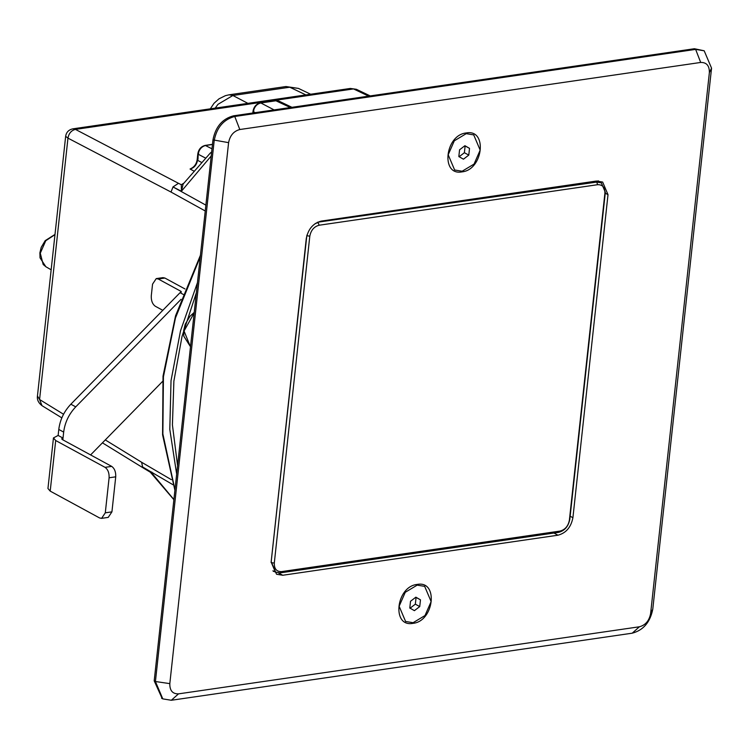 <?xml version="1.0" encoding="UTF-8"?>
<svg xmlns="http://www.w3.org/2000/svg" width="749" height="749" viewBox="0 0 749 749"><rect width="100%" height="100%" fill="white"/><g stroke="black" fill="none" stroke-linecap="round" stroke-linejoin="round"><path stroke-width="1.12" d="M183.421 294.507L180.069 292.681L70.855 404.207L75.743 406.866L181.052 299.328M58.787 429.439L63.674 432.098L63.028 438.109L58.141 435.45L58.787 429.439C60.004 419.833 64.03 411.416 70.855 404.207M162.486 381.513L90.601 454.924M63.674 432.098C64.891 422.483 68.917 414.075 75.743 406.866M53.451 437.922L47.955 488.517L50.202 491.119L99.561 517.943L101.602 518.355L105.291 512.822L109.101 477.787C109.298 472.928 107.95 469.445 105.057 467.348L55.698 440.524L53.451 437.922L58.141 435.45M62.841 439.832L63.028 438.109L61.69 438.811L62.326 439.56L111.685 466.384L105.057 467.348M101.602 518.355L108.23 517.39L111.929 511.857L115.73 476.823C115.926 471.964 114.588 468.481 111.685 466.384M180.069 292.681L181.408 291.979L180.762 291.23L158.282 279.012L164.911 278.048L162.879 277.636L156.241 278.6L152.553 284.143L151.279 295.818C151.083 300.677 152.431 304.16 155.324 306.257L162.795 310.32M164.911 278.048L184.975 288.955M156.241 278.6L158.282 279.012M709.369 72.672C709.5 65.725 706.607 62.317 700.689 62.448L239.811 129.521C233.725 131.141 229.99 135.513 228.595 142.647L169.817 683.631C169.686 690.578 172.579 693.986 178.496 693.864L639.384 626.782C645.46 625.162 649.205 620.79 650.6 613.656L709.369 72.672L711.55 68.15L704.191 50.792L695.643 49.397L234.755 116.479C223.605 119.437 216.751 127.461 214.195 140.531L155.427 681.515L169.817 683.631M282.757 575.26L276.54 574.249L271.185 561.628L306.275 238.594C308.139 229.082 313.129 223.249 321.227 221.095L596.438 181.043L602.655 182.054L608.01 194.674L572.91 517.709C571.047 527.221 566.066 533.054 557.958 535.207L282.757 575.26L278.553 572.976M412.961 623.346C391.465 627.531 395.921 586.467 417.184 584.426C438.68 580.25 434.223 621.305 412.961 623.346M462.002 171.877C440.506 176.062 444.972 134.998 466.234 132.957C487.73 128.781 483.264 169.836 462.002 171.877M650.6 613.656L652.782 609.134C650.216 622.204 643.363 630.227 632.222 633.186L171.334 700.268L162.786 698.873L155.427 681.515L154.2 680.85L162.187 698.527M652.782 609.134L711.55 68.15M598.517 180.93L598.919 181.539M274.068 571.393L273.348 571.393M704.191 50.792L694.417 48.732L695.643 49.397L700.689 62.448M239.811 129.521L234.755 116.479L233.529 115.814C222.387 118.773 215.534 126.796 212.969 139.866L228.595 142.647M154.2 680.85L212.969 139.866M233.529 115.814L694.417 48.732M462.142 171.231L474.051 164.087L480.175 150.128L473.724 134.895L466.215 133.668L454.306 140.821L448.183 154.781L454.643 170.004L462.142 171.231M463.444 159.191L458.837 156.55L459.568 149.809L464.914 145.709L469.52 148.358L468.79 155.099L463.444 159.191M468.79 155.099L464.389 152.712L459.053 156.803M469.52 148.358L465.12 145.971L464.389 152.712M413.092 622.7L425.001 615.556L431.134 601.587L424.674 586.364L417.174 585.138L405.265 592.29L399.133 606.25L405.593 621.473L413.092 622.7M414.403 610.66L409.797 608.01L410.527 601.269L415.864 597.178L420.47 599.827L419.74 606.568L414.403 610.66M419.74 606.568L415.339 604.171L410.003 608.272M420.47 599.827L416.079 597.43L415.339 604.171M595.099 181.239L596.663 182.082L317.464 222.256M306.818 235.682L271.11 562.508M272.945 570.785L275.426 572.133L280.089 572.891L558.604 532.361C564.69 530.741 568.425 526.369 569.82 519.235L605.342 192.306L601.325 182.84L596.663 182.082L597.674 184.694L319.149 225.224C314.084 226.573 310.966 230.224 309.805 236.169L274.293 563.089C274.181 568.884 276.587 571.721 281.521 571.618L560.037 531.078C565.111 529.73 568.219 526.088 569.39 520.143L604.902 193.214C605.014 187.428 602.599 184.582 597.674 184.694M309.805 236.169L306.921 235.738L307.043 234.896M315.235 223.52L318.138 222.622L319.149 225.224M275.426 572.133L271.41 562.668L274.293 563.089M63.543 414.253L39.575 399.507L41.991 405.668C38.414 402.868 36.898 399.638 37.45 395.978L39.575 399.507L67.962 138.134L171.015 192.053L173.01 186.95L178.487 183.308L75.443 129.39L72.859 128.837C68.711 129.746 66.315 132.236 65.659 136.29L67.962 138.134C68.833 133.35 71.324 130.429 75.443 129.39L353.509 88.916L356.365 89.3L370.221 95.919M368.648 96.144L353.509 88.916L350.363 88.448L72.859 128.837M54.977 234.634L45.755 240.738L40.277 253.228L43.18 264.5L45.998 266.813M215.206 108.118L217.978 104.326L232.883 95.498L289.779 87.221L285.978 86.528L229.063 94.814L225.402 95.666L218.98 98.84L214.008 103.296L210.319 108.83M229.082 94.805L232.883 95.498L247.9 103.353M305.901 94.917L289.779 87.221L298.374 88.391L285.959 86.528M211.658 151.944L210.272 153.077L211.583 152.656M183.73 183.243L181.305 184.741L183.131 184.029L181.417 191.238L211.218 155.97M172.963 186.932L178.487 183.308L181.305 184.741L181.417 191.238L173.01 186.95L205.881 205.142M102.435 442.846L144.07 468.453L142.591 466.964L141.655 462.292L105.291 439.925M142.544 466.927L141.655 462.292L171.381 479.688M150.774 472.722L150.034 472.029M151.841 472.113L150.109 472.076M191.201 168.459L190.049 169.031C194.094 167.963 196.584 165.052 197.521 160.286L201.369 162.299M197.989 159.397L198.176 154.228C199.075 149.444 201.575 146.532 205.657 145.484L212.473 144.491M253.237 112.94L253.368 111.723C254.229 106.929 256.72 104.017 260.839 102.969L260.371 102.885C256.289 103.933 253.827 106.733 253.003 111.273L252.816 113.005M274.097 109.906L260.839 102.969L276.138 100.75L278.825 101.049M200.273 256.748L175.463 317.969L163.432 376.775L162.861 433.914L174.957 489.771M194.169 312.923L184.048 331.021L190.377 346.618M55.698 440.524L50.202 491.119M111.929 511.857L105.291 512.822M109.101 477.787L115.73 476.823M180.621 292.569L180.762 291.23M171.334 700.268L178.496 693.864M632.222 633.186L639.384 626.782M605.248 193.176L608.01 194.674M572.91 517.709L570.148 516.211M553.96 533.035L557.958 535.207M280.089 572.891L281.521 571.618M560.037 531.078L558.604 532.361M569.82 519.235L569.39 520.143M604.902 193.214L605.342 192.306M205.245 210.975L171.015 192.053M173.899 499.555L150.923 471.964L142.591 466.964L172.982 484.734M193.691 170.941L190.049 169.031M198.644 153.339L198.176 154.228L205.413 158.011M191.201 168.45C194.459 166.746 196.444 163.872 197.156 159.837L197.811 153.779C198.644 149.238 201.097 146.448 205.179 145.4L212.004 148.808M255.175 112.659L253.368 111.723L253.836 110.833M290.369 107.538L275.66 100.656L260.362 102.885M176.661 474.136L169.798 429.374L171.025 380.717L180.5 330.871L197.464 282.626M196.36 292.756L182.035 336.395L173.88 381.129L172.42 424.889L177.579 465.691M162.786 698.873L161.559 698.208M597.796 180.921L601.325 182.84M356.365 89.3L350.363 88.448M37.45 395.978L65.659 136.29M310.638 94.224L298.383 88.373M182.999 184.188L210.282 153.068M41.991 405.668L61.83 417.867M150.746 472.694L173.88 499.705M150.09 472.067L144.145 468.5M205.179 145.4L212.482 144.332M275.66 100.656L278.956 101.124M291.941 107.313L278.993 101.124M45.867 266.747L40.025 257.834L39.894 252.759L41.223 247.329L45.174 240.663L55.005 234.418M45.839 266.728L51.157 269.799M174.901 490.305L162.58 434.804L163.029 376.101L175.547 315.816L200.442 255.194M190.424 346.637L183.795 336.198L183.674 330.581L185.209 324.27L189.956 316.312L194.234 312.38"/></g></svg>
